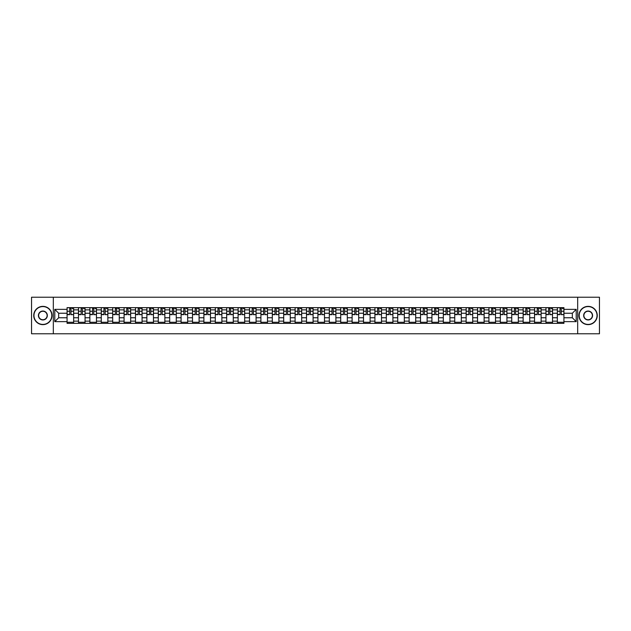 <?xml version="1.0" encoding="UTF-8"?>
<svg xmlns="http://www.w3.org/2000/svg" width="631" height="631" viewBox="0 0 631 631"><rect width="100%" height="100%" fill="white"/><g stroke="black" fill="none" stroke-linecap="round" stroke-linejoin="round"><path stroke-width="0.95" d="M577.673 333.775L599.45 333.775L599.45 297.225L31.55 297.225L31.55 333.775L577.673 333.775L577.673 297.225M78.473 323.356L78.473 309.868L73.646 309.868L73.646 323.356M73.646 309.868L73.646 307.644M78.473 309.868L78.473 307.644M85.051 307.644L85.051 323.356M89.878 323.356L89.878 307.644M96.456 307.644L96.456 323.356M101.275 323.356L101.275 307.644M107.854 307.644L107.854 323.356M112.681 323.356L112.681 307.644M119.259 307.644L119.259 323.356M124.078 323.356L124.078 307.644M130.656 307.644L130.656 323.356M135.484 323.356L135.484 307.644M142.062 307.644L142.062 323.356M146.881 323.356L146.881 307.644M153.459 307.644L153.459 323.356M158.286 323.356L158.286 307.644M164.865 307.644L164.865 323.356M169.692 323.356L169.692 307.644M176.262 307.644L176.262 323.356M181.089 323.356L181.089 307.644M187.667 307.644L187.667 323.356M192.494 323.356L192.494 307.644M199.073 307.644L199.073 323.356M203.892 323.356L203.892 307.644M210.47 307.644L210.47 323.356M215.297 323.356L215.297 307.644M221.875 307.644L221.875 323.356M226.695 323.356L226.695 307.644M233.273 307.644L233.273 323.356M238.1 323.356L238.1 307.644M244.678 307.644L244.678 323.356M249.497 323.356L249.497 307.644M256.076 307.644L256.076 323.356M260.903 323.356L260.903 307.644M267.481 307.644L267.481 323.356M272.308 323.356L272.308 307.644M278.886 307.644L278.886 323.356M283.705 323.356L283.705 307.644M290.284 307.644L290.284 323.356M295.111 323.356L295.111 307.644M301.689 307.644L301.689 323.356M306.508 323.356L306.508 307.644M313.086 307.644L313.086 323.356M317.914 323.356L317.914 307.644M324.492 307.644L324.492 323.356M329.311 323.356L329.311 307.644M335.889 307.644L335.889 323.356M340.716 323.356L340.716 307.644M347.295 307.644L347.295 323.356M352.114 323.356L352.114 307.644M358.692 307.644L358.692 323.356M363.519 323.356L363.519 307.644M370.097 307.644L370.097 323.356M374.924 323.356L374.924 307.644M381.503 307.644L381.503 323.356M386.322 323.356L386.322 307.644M392.9 307.644L392.9 323.356M397.727 323.356L397.727 307.644M404.305 307.644L404.305 323.356M409.125 323.356L409.125 307.644M415.703 307.644L415.703 323.356M420.53 323.356L420.53 307.644M427.108 307.644L427.108 323.356M431.927 323.356L431.927 307.644M438.506 307.644L438.506 323.356M443.333 323.356L443.333 307.644M449.911 307.644L449.911 323.356M454.738 323.356L454.738 307.644M461.308 307.644L461.308 323.356M466.135 323.356L466.135 307.644M472.714 307.644L472.714 323.356M477.541 323.356L477.541 307.644M484.119 307.644L484.119 323.356M488.938 323.356L488.938 307.644M495.516 307.644L495.516 323.356M500.344 323.356L500.344 307.644M506.922 307.644L506.922 323.356M511.741 323.356L511.741 307.644M518.319 307.644L518.319 323.356M523.146 323.356L523.146 307.644M529.725 307.644L529.725 323.356M534.544 323.356L534.544 307.644M541.122 307.644L541.122 323.356M545.949 323.356L545.949 307.644M552.527 307.644L552.527 323.356M557.354 323.356L557.354 307.644M557.354 317.764L552.527 317.764M545.949 317.764L541.122 317.764M534.544 317.764L529.725 317.764M523.146 317.764L518.319 317.764M511.741 317.764L506.922 317.764M500.344 317.764L495.516 317.764M488.938 317.764L484.119 317.764M477.541 317.764L472.714 317.764M466.135 317.764L461.308 317.764M454.738 317.764L449.911 317.764M443.333 317.764L438.506 317.764M431.927 317.764L427.108 317.764M420.53 317.764L415.703 317.764M409.125 317.764L404.305 317.764M397.727 317.764L392.9 317.764M386.322 317.764L381.503 317.764M374.924 317.764L370.097 317.764M363.519 317.764L358.692 317.764M352.114 317.764L347.295 317.764M340.716 317.764L335.889 317.764M329.311 317.764L324.492 317.764M317.914 317.764L313.086 317.764M306.508 317.764L301.689 317.764M295.111 317.764L290.284 317.764M283.705 317.764L278.886 317.764M272.308 317.764L267.481 317.764M260.903 317.764L256.076 317.764M249.497 317.764L244.678 317.764M238.1 317.764L233.273 317.764M226.695 317.764L221.875 317.764M215.297 317.764L210.47 317.764M203.892 317.764L199.073 317.764M192.494 317.764L187.667 317.764M181.089 317.764L176.262 317.764M169.692 317.764L164.865 317.764M158.286 317.764L153.459 317.764M146.881 317.764L142.062 317.764M135.484 317.764L130.656 317.764M124.078 317.764L119.259 317.764M112.681 317.764L107.854 317.764M101.275 317.764L96.456 317.764M89.878 317.764L85.051 317.764M78.473 317.764L73.646 317.764M557.354 313.236L552.527 313.236M545.949 313.236L541.122 313.236M534.544 313.236L529.725 313.236M523.146 313.236L518.319 313.236M511.741 313.236L506.922 313.236M500.344 313.236L495.516 313.236M488.938 313.236L484.119 313.236M477.541 313.236L472.714 313.236M466.135 313.236L461.308 313.236M454.738 313.236L449.911 313.236M443.333 313.236L438.506 313.236M431.927 313.236L427.108 313.236M420.53 313.236L415.703 313.236M409.125 313.236L404.305 313.236M397.727 313.236L392.9 313.236M386.322 313.236L381.503 313.236M374.924 313.236L370.097 313.236M363.519 313.236L358.692 313.236M352.114 313.236L347.295 313.236M340.716 313.236L335.889 313.236M329.311 313.236L324.492 313.236M317.914 313.236L313.086 313.236M306.508 313.236L301.689 313.236M295.111 313.236L290.284 313.236M283.705 313.236L278.886 313.236M272.308 313.236L267.481 313.236M260.903 313.236L256.076 313.236M249.497 313.236L244.678 313.236M238.1 313.236L233.273 313.236M226.695 313.236L221.875 313.236M215.297 313.236L210.47 313.236M203.892 313.236L199.073 313.236M192.494 313.236L187.667 313.236M181.089 313.236L176.262 313.236M169.692 313.236L164.865 313.236M158.286 313.236L153.459 313.236M146.881 313.236L142.062 313.236M135.484 313.236L130.656 313.236M124.078 313.236L119.259 313.236M112.681 313.236L107.854 313.236M101.275 313.236L96.456 313.236M89.878 313.236L85.051 313.236M78.473 313.236L73.646 313.236M58.667 317.764L67.067 317.764L67.067 313.236L58.667 313.236L58.667 317.764L54.794 321.636L54.794 309.364L67.067 309.364L67.067 313.236M563.933 313.236L563.933 317.764L572.333 317.764L572.333 313.236L563.933 313.236L563.933 307.644L67.067 307.644L67.067 309.364M563.933 309.364L576.206 309.364L576.206 321.636L563.933 321.636L563.933 317.764M67.067 317.764L67.067 323.356L563.933 323.356L563.933 321.636M67.067 321.636L54.794 321.636M53.327 333.775L53.327 297.225M73.646 322.26L67.067 322.26M69.741 308.74L70.98 308.74M85.051 322.26L78.473 322.26M81.139 308.74L82.385 308.74M96.456 322.26L89.878 322.26M92.544 308.74L93.782 308.74M107.854 322.26L101.275 322.26M103.941 308.74L105.188 308.74M119.259 322.26L112.681 322.26M115.347 308.74L116.585 308.74M130.656 322.26L124.078 322.26M126.744 308.74L127.99 308.74M142.062 322.26L135.484 322.26M138.15 308.74L139.396 308.74M153.459 322.26L146.881 322.26M149.555 308.74L150.793 308.74M164.865 322.26L158.286 322.26M160.952 308.74L162.199 308.74M176.262 322.26L169.692 322.26M172.358 308.74L173.596 308.74M187.667 322.26L181.089 322.26M183.755 308.74L185.001 308.74M199.073 322.26L192.494 322.26M195.16 308.74L196.399 308.74M210.47 322.26L203.892 322.26M206.558 308.74L207.804 308.74M221.875 322.26L215.297 322.26M217.963 308.74L219.209 308.74M233.273 322.26L226.695 322.26M229.368 308.74L230.607 308.74M244.678 322.26L238.1 322.26M240.766 308.74L242.012 308.74M256.076 322.26L249.497 322.26M252.171 308.74L253.41 308.74M267.481 322.26L260.903 322.26M263.569 308.74L264.815 308.74M278.886 322.26L272.308 322.26M274.974 308.74L276.212 308.74M290.284 322.26L283.705 322.26M286.371 308.74L287.618 308.74M301.689 322.26L295.111 322.26M297.777 308.74L299.015 308.74M313.086 322.26L306.508 322.26M309.174 308.74L310.42 308.74M324.492 322.26L317.914 322.26M320.58 308.74L321.826 308.74M335.889 322.26L329.311 322.26M331.985 308.74L333.223 308.74M347.295 322.26L340.716 322.26M343.382 308.74L344.629 308.74M358.692 322.26L352.114 322.26M354.788 308.74L356.026 308.74M370.097 322.26L363.519 322.26M366.185 308.74L367.431 308.74M381.503 322.26L374.924 322.26M377.59 308.74L378.829 308.74M392.9 322.26L386.322 322.26M388.988 308.74L390.234 308.74M404.305 322.26L397.727 322.26M400.393 308.74L401.631 308.74M415.703 322.26L409.125 322.26M411.791 308.74L413.037 308.74M427.108 322.26L420.53 322.26M423.196 308.74L424.442 308.74M438.506 322.26L431.927 322.26M434.601 308.74L435.84 308.74M449.911 322.26L443.333 322.26M445.999 308.74L447.245 308.74M461.308 322.26L454.738 322.26M457.404 308.74L458.642 308.74M472.714 322.26L466.135 322.26M468.801 308.74L470.048 308.74M484.119 322.26L477.541 322.26M480.207 308.74L481.445 308.74M495.516 322.26L488.938 322.26M491.604 308.74L492.85 308.74M506.922 322.26L500.344 322.26M503.01 308.74L504.256 308.74M518.319 322.26L511.741 322.26M514.415 308.74L515.653 308.74M529.725 322.26L523.146 322.26M525.812 308.74L527.059 308.74M541.122 322.26L534.544 322.26M537.218 308.74L538.456 308.74M552.527 322.26L545.949 322.26M548.615 308.74L549.861 308.74M563.933 322.26L557.354 322.26M560.02 308.74L561.259 308.74M54.794 309.364L58.667 313.236M572.333 317.764L576.206 321.636M572.333 313.236L576.206 309.364M70.98 314.412L73.614 314.656L70.98 314.656L70.98 307.715L73.614 307.715L72.147 307.715M73.614 314.412L73.614 307.715M69.741 308.669L70.98 308.669M72.147 308.669L72.66 308.669M72.044 307.715L67.107 307.715L67.107 314.656L69.741 314.656L69.741 307.715L68.676 307.715M82.385 314.412L85.011 314.656L82.385 314.656L82.385 307.715L85.011 307.715L83.552 307.715M85.011 314.412L85.011 307.715M81.139 308.669L82.385 308.669M83.552 308.669L84.065 308.669M83.442 307.715L78.512 307.715L78.512 314.656L81.139 314.656L81.139 307.715L80.082 307.715M93.782 314.412L96.417 314.656L93.782 314.656L93.782 307.715L96.417 307.715L94.958 307.715M96.417 314.412L96.417 307.715M92.544 308.669L93.782 308.669M94.958 308.669L95.462 308.669M94.847 307.715L89.91 307.715L89.91 314.656L92.544 314.656L92.544 307.715L91.479 307.715M42.876 324.421A8.921 8.921 0 0 0 51.797 315.5A8.921 8.921 0 0 0 42.876 306.579A8.921 8.921 0 0 0 33.964 315.5A8.921 8.921 0 0 0 42.876 324.421M42.876 306.366A9.134 9.134 0 0 1 52.018 315.5A9.134 9.134 0 0 1 42.876 324.634A9.134 9.134 0 0 1 33.743 315.5A9.134 9.134 0 0 1 42.876 306.366M42.876 319.956A4.456 4.456 0 0 1 38.42 315.5A4.456 4.456 0 0 1 42.876 311.044A4.456 4.456 0 0 1 47.341 315.5A4.456 4.456 0 0 1 42.876 319.956M42.876 311.264A4.236 4.236 0 0 0 38.641 315.5A4.236 4.236 0 0 0 42.876 319.736A4.236 4.236 0 0 0 47.12 315.5A4.236 4.236 0 0 0 42.876 311.264M588.124 324.421A8.921 8.921 0 0 0 597.036 315.5A8.921 8.921 0 0 0 588.124 306.579A8.921 8.921 0 0 0 579.203 315.5A8.921 8.921 0 0 0 588.124 324.421M588.124 306.366A9.134 9.134 0 0 1 597.257 315.5A9.134 9.134 0 0 1 588.124 324.634A9.134 9.134 0 0 1 578.982 315.5A9.134 9.134 0 0 1 588.124 306.366M588.124 319.956A4.456 4.456 0 0 1 583.659 315.5A4.456 4.456 0 0 1 588.124 311.044A4.456 4.456 0 0 1 592.58 315.5A4.456 4.456 0 0 1 588.124 319.956M588.124 311.264A4.236 4.236 0 0 0 583.88 315.5A4.236 4.236 0 0 0 588.124 319.736A4.236 4.236 0 0 0 592.359 315.5A4.236 4.236 0 0 0 588.124 311.264M105.188 314.412L107.814 314.656L105.188 314.656L105.188 307.715L107.814 307.715L106.355 307.715M107.814 314.412L107.814 307.715M103.941 308.669L105.188 308.669M106.355 308.669L106.868 308.669M106.245 307.715L101.315 307.715L101.315 314.656L103.941 314.656L103.941 307.715L102.885 307.715M116.585 314.412L119.22 314.656L116.585 314.656L116.585 307.715L119.22 307.715L117.76 307.715M119.22 314.412L119.22 307.715M115.347 308.669L116.585 308.669M117.76 308.669L118.273 308.669M117.65 307.715L112.712 307.715L112.712 314.656L115.347 314.656L115.347 307.715L114.29 307.715M127.99 314.412L130.625 314.656L127.99 314.656L127.99 307.715L130.625 307.715L129.158 307.715M130.625 314.412L130.625 307.715M126.744 308.669L127.99 308.669M129.158 308.669L129.671 308.669M129.047 307.715L124.118 307.715L124.118 314.656L126.744 314.656L126.744 307.715L125.687 307.715M139.396 314.412L142.022 314.656L139.396 314.656L139.396 307.715L142.022 307.715L140.563 307.715M142.022 314.412L142.022 307.715M138.15 308.669L139.396 308.669M140.563 308.669L141.076 308.669M140.453 307.715L135.515 307.715L135.515 314.656L138.15 314.656L138.15 307.715L137.093 307.715M150.793 314.412L153.428 314.656L150.793 314.656L150.793 307.715L153.428 307.715L151.961 307.715M153.428 314.412L153.428 307.715M149.555 308.669L150.793 308.669M151.961 308.669L152.473 308.669M151.858 307.715L146.92 307.715L146.92 314.656L149.555 314.656L149.555 307.715L148.49 307.715M162.199 314.412L164.825 314.656L162.199 314.656L162.199 307.715L164.825 307.715L163.366 307.715M164.825 314.412L164.825 307.715M160.952 308.669L162.199 308.669M163.366 308.669L163.879 308.669M163.255 307.715L158.326 307.715L158.326 314.656L160.952 314.656L160.952 307.715L159.895 307.715M173.596 314.412L176.23 314.656L173.596 314.656L173.596 307.715L176.23 307.715L174.771 307.715M176.23 314.412L176.23 307.715M172.358 308.669L173.596 308.669M174.771 308.669L175.276 308.669M174.661 307.715L169.723 307.715L169.723 314.656L172.358 314.656L172.358 307.715L171.293 307.715M185.001 314.412L187.628 314.656L185.001 314.656L185.001 307.715L187.628 307.715L186.169 307.715M187.628 314.412L187.628 307.715M183.755 308.669L185.001 308.669M186.169 308.669L186.681 308.669M186.058 307.715L181.129 307.715L181.129 314.656L183.755 314.656L183.755 307.715L182.698 307.715M196.399 314.412L199.033 314.656L196.399 314.656L196.399 307.715L199.033 307.715L197.574 307.715M199.033 314.412L199.033 307.715M195.16 308.669L196.399 308.669M197.574 308.669L198.087 308.669M197.464 307.715L192.526 307.715L192.526 314.656L195.16 314.656L195.16 307.715L194.096 307.715M207.804 314.412L210.439 314.656L207.804 314.656L207.804 307.715L210.439 307.715L208.971 307.715M210.439 314.412L210.439 307.715M206.558 308.669L207.804 308.669M208.971 308.669L209.484 308.669M208.861 307.715L203.931 307.715L203.931 314.656L206.558 314.656L206.558 307.715L205.501 307.715M219.209 314.412L221.836 314.656L219.209 314.656L219.209 307.715L221.836 307.715L220.377 307.715M221.836 314.412L221.836 307.715M217.963 308.669L219.209 308.669M220.377 308.669L220.889 308.669M220.266 307.715L215.329 307.715L215.329 314.656L217.963 314.656L217.963 307.715L216.906 307.715M230.607 314.412L233.241 314.656L230.607 314.656L230.607 307.715L233.241 307.715L231.774 307.715M233.241 314.412L233.241 307.715M229.368 308.669L230.607 308.669M231.774 308.669L232.287 308.669M231.664 307.715L226.734 307.715L226.734 314.656L229.368 314.656L229.368 307.715L228.304 307.715M242.012 314.412L244.639 314.656L242.012 314.656L242.012 307.715L244.639 307.715L243.18 307.715M244.639 314.412L244.639 307.715M240.766 308.669L242.012 308.669M243.18 308.669L243.692 308.669M243.069 307.715L238.139 307.715L238.139 314.656L240.766 314.656L240.766 307.715L239.709 307.715M253.41 314.412L256.044 314.656L253.41 314.656L253.41 307.715L256.044 307.715L254.577 307.715M256.044 314.412L256.044 307.715M252.171 308.669L253.41 308.669M254.577 308.669L255.09 308.669M254.474 307.715L249.537 307.715L249.537 314.656L252.171 314.656L252.171 307.715L251.106 307.715M264.815 314.412L267.441 314.656L264.815 314.656L264.815 307.715L267.441 307.715L265.982 307.715M267.441 314.412L267.441 307.715M263.569 308.669L264.815 308.669M265.982 308.669L266.495 308.669M265.872 307.715L260.942 307.715L260.942 314.656L263.569 314.656L263.569 307.715L262.512 307.715M276.212 314.412L278.847 314.656L276.212 314.656L276.212 307.715L278.847 307.715L277.388 307.715M278.847 314.412L278.847 307.715M274.974 308.669L276.212 308.669M277.388 308.669L277.892 308.669M277.277 307.715L272.34 307.715L272.34 314.656L274.974 314.656L274.974 307.715L273.909 307.715M287.618 314.412L290.244 314.656L287.618 314.656L287.618 307.715L290.244 307.715L288.785 307.715M290.244 314.412L290.244 307.715M286.371 308.669L287.618 308.669M288.785 308.669L289.298 308.669M288.675 307.715L283.745 307.715L283.745 314.656L286.371 314.656L286.371 307.715L285.315 307.715M299.015 314.412L301.65 314.656L299.015 314.656L299.015 307.715L301.65 307.715L300.19 307.715M301.65 314.412L301.65 307.715M297.777 308.669L299.015 308.669M300.19 308.669L300.703 308.669M300.08 307.715L295.142 307.715L295.142 314.656L297.777 314.656L297.777 307.715L296.72 307.715M310.42 314.412L313.055 314.656L310.42 314.656L310.42 307.715L313.055 307.715L311.588 307.715M313.055 314.412L313.055 307.715M309.174 308.669L310.42 308.669M311.588 308.669L312.1 308.669M311.477 307.715L306.548 307.715L306.548 314.656L309.174 314.656L309.174 307.715L308.117 307.715M321.826 314.412L324.452 314.656L321.826 314.656L321.826 307.715L324.452 307.715L322.993 307.715M324.452 314.412L324.452 307.715M320.58 308.669L321.826 308.669M322.993 308.669L323.506 308.669M322.883 307.715L317.945 307.715L317.945 314.656L320.58 314.656L320.58 307.715L319.523 307.715M333.223 314.412L335.858 314.656L333.223 314.656L333.223 307.715L335.858 307.715L334.391 307.715M335.858 314.412L335.858 307.715M331.985 308.669L333.223 308.669M334.391 308.669L334.903 308.669M334.28 307.715L329.35 307.715L329.35 314.656L331.985 314.656L331.985 307.715L330.92 307.715M344.629 314.412L347.255 314.656L344.629 314.656L344.629 307.715L347.255 307.715L345.796 307.715M347.255 314.412L347.255 307.715M343.382 308.669L344.629 308.669M345.796 308.669L346.309 308.669M345.685 307.715L340.756 307.715L340.756 314.656L343.382 314.656L343.382 307.715L342.325 307.715M356.026 314.412L358.66 314.656L356.026 314.656L356.026 307.715L358.66 307.715L357.193 307.715M358.66 314.412L358.66 307.715M354.788 308.669L356.026 308.669M357.193 308.669L357.706 308.669M357.091 307.715L352.153 307.715L352.153 314.656L354.788 314.656L354.788 307.715L353.723 307.715M367.431 314.412L370.058 314.656L367.431 314.656L367.431 307.715L370.058 307.715L368.599 307.715M370.058 314.412L370.058 307.715M366.185 308.669L367.431 308.669M368.599 308.669L369.111 308.669M368.488 307.715L363.559 307.715L363.559 314.656L366.185 314.656L366.185 307.715L365.128 307.715M378.829 314.412L381.463 314.656L378.829 314.656L378.829 307.715L381.463 307.715L380.004 307.715M381.463 314.412L381.463 307.715M377.59 308.669L378.829 308.669M380.004 308.669L380.509 308.669M379.894 307.715L374.956 307.715L374.956 314.656L377.59 314.656L377.59 307.715L376.526 307.715M390.234 314.412L392.861 314.656L390.234 314.656L390.234 307.715L392.861 307.715L391.401 307.715M392.861 314.412L392.861 307.715M388.988 308.669L390.234 308.669M391.401 308.669L391.914 308.669M391.291 307.715L386.361 307.715L386.361 314.656L388.988 314.656L388.988 307.715L387.931 307.715M401.631 314.412L404.266 314.656L401.631 314.656L401.631 307.715L404.266 307.715L402.807 307.715M404.266 314.412L404.266 307.715M400.393 308.669L401.631 308.669M402.807 308.669L403.319 308.669M402.696 307.715L397.759 307.715L397.759 314.656L400.393 314.656L400.393 307.715L399.336 307.715M413.037 314.412L415.671 314.656L413.037 314.656L413.037 307.715L415.671 307.715L414.204 307.715M415.671 314.412L415.671 307.715M411.791 308.669L413.037 308.669M414.204 308.669L414.717 308.669M414.094 307.715L409.164 307.715L409.164 314.656L411.791 314.656L411.791 307.715L410.734 307.715M424.442 314.412L427.069 314.656L424.442 314.656L424.442 307.715L427.069 307.715L425.609 307.715M427.069 314.412L427.069 307.715M423.196 308.669L424.442 308.669M425.609 308.669L426.122 308.669M425.499 307.715L420.562 307.715L420.562 314.656L423.196 314.656L423.196 307.715L422.139 307.715M435.84 314.412L438.474 314.656L435.84 314.656L435.84 307.715L438.474 307.715L437.007 307.715M438.474 314.412L438.474 307.715M434.601 308.669L435.84 308.669M437.007 308.669L437.52 308.669M436.904 307.715L431.967 307.715L431.967 314.656L434.601 314.656L434.601 307.715L433.536 307.715M447.245 314.412L449.871 314.656L447.245 314.656L447.245 307.715L449.871 307.715L448.412 307.715M449.871 314.412L449.871 307.715M445.999 308.669L447.245 308.669M448.412 308.669L448.925 308.669M448.302 307.715L443.372 307.715L443.372 314.656L445.999 314.656L445.999 307.715L444.942 307.715M458.642 314.412L461.277 314.656L458.642 314.656L458.642 307.715L461.277 307.715L459.818 307.715M461.277 314.412L461.277 307.715M457.404 308.669L458.642 308.669M459.818 308.669L460.322 308.669M459.707 307.715L454.77 307.715L454.77 314.656L457.404 314.656L457.404 307.715L456.339 307.715M470.048 314.412L472.674 314.656L470.048 314.656L470.048 307.715L472.674 307.715L471.215 307.715M472.674 314.412L472.674 307.715M468.801 308.669L470.048 308.669M471.215 308.669L471.728 308.669M471.105 307.715L466.175 307.715L466.175 314.656L468.801 314.656L468.801 307.715L467.745 307.715M481.445 314.412L484.08 314.656L481.445 314.656L481.445 307.715L484.08 307.715L482.62 307.715M484.08 314.412L484.08 307.715M480.207 308.669L481.445 308.669M482.62 308.669L483.133 308.669M482.51 307.715L477.572 307.715L477.572 314.656L480.207 314.656L480.207 307.715L479.142 307.715M492.85 314.412L495.485 314.656L492.85 314.656L492.85 307.715L495.485 307.715L494.018 307.715M495.485 314.412L495.485 307.715M491.604 308.669L492.85 308.669M494.018 308.669L494.53 308.669M493.907 307.715L488.978 307.715L488.978 314.656L491.604 314.656L491.604 307.715L490.547 307.715M504.256 314.412L506.882 314.656L504.256 314.656L504.256 307.715L506.882 307.715L505.423 307.715M506.882 314.412L506.882 307.715M503.01 308.669L504.256 308.669M505.423 308.669L505.936 308.669M505.313 307.715L500.375 307.715L500.375 314.656L503.01 314.656L503.01 307.715L501.953 307.715M515.653 314.412L518.288 314.656L515.653 314.656L515.653 307.715L518.288 307.715L516.821 307.715M518.288 314.412L518.288 307.715M514.415 308.669L515.653 308.669M516.821 308.669L517.333 308.669M516.71 307.715L511.78 307.715L511.78 314.656L514.415 314.656L514.415 307.715L513.35 307.715M527.059 314.412L529.685 314.656L527.059 314.656L527.059 307.715L529.685 307.715L528.226 307.715M529.685 314.412L529.685 307.715M525.812 308.669L527.059 308.669M528.226 308.669L528.739 308.669M528.115 307.715L523.186 307.715L523.186 314.656L525.812 314.656L525.812 307.715L524.755 307.715M538.456 314.412L541.09 314.656L538.456 314.656L538.456 307.715L541.09 307.715L539.623 307.715M541.09 314.412L541.09 307.715M537.218 308.669L538.456 308.669M539.623 308.669L540.136 308.669M539.521 307.715L534.583 307.715L534.583 314.656L537.218 314.656L537.218 307.715L536.153 307.715M549.861 314.412L552.488 314.656L549.861 314.656L549.861 307.715L552.488 307.715L551.029 307.715M552.488 314.412L552.488 307.715M548.615 308.669L549.861 308.669M551.029 308.669L551.541 308.669M550.918 307.715L545.989 307.715L545.989 314.656L548.615 314.656L548.615 307.715L547.558 307.715M561.259 314.412L563.893 314.656L561.259 314.656L561.259 307.715L563.893 307.715L562.434 307.715M563.893 314.412L563.893 307.715M560.02 308.669L561.259 308.669M562.434 308.669L562.939 308.669M562.324 307.715L557.386 307.715L557.386 314.656L560.02 314.656L560.02 307.715L558.956 307.715M545.949 309.868L541.122 309.868M534.544 309.868L529.725 309.868M523.146 309.868L518.319 309.868M511.741 309.868L506.922 309.868M500.344 309.868L495.516 309.868M488.938 309.868L484.119 309.868M477.541 309.868L472.714 309.868M466.135 309.868L461.308 309.868M454.738 309.868L449.911 309.868M443.333 309.868L438.506 309.868M431.927 309.868L427.108 309.868M420.53 309.868L415.703 309.868M409.125 309.868L404.305 309.868M397.727 309.868L392.9 309.868M386.322 309.868L381.503 309.868M374.924 309.868L370.097 309.868M363.519 309.868L358.692 309.868M352.114 309.868L347.295 309.868M340.716 309.868L335.889 309.868M329.311 309.868L324.492 309.868M317.914 309.868L313.086 309.868M306.508 309.868L301.689 309.868M295.111 309.868L290.284 309.868M283.705 309.868L278.886 309.868M272.308 309.868L267.481 309.868M260.903 309.868L256.076 309.868M249.497 309.868L244.678 309.868M238.1 309.868L233.273 309.868M226.695 309.868L221.875 309.868M215.297 309.868L210.47 309.868M203.892 309.868L199.073 309.868M192.494 309.868L187.667 309.868M181.089 309.868L176.262 309.868M169.692 309.868L164.865 309.868M158.286 309.868L153.459 309.868M146.881 309.868L142.062 309.868M135.484 309.868L130.656 309.868M124.078 309.868L119.259 309.868M112.681 309.868L107.854 309.868M101.275 309.868L96.456 309.868M89.878 309.868L85.051 309.868M557.354 309.868L552.527 309.868M545.949 321.132L541.122 321.132M534.544 321.132L529.725 321.132M523.146 321.132L518.319 321.132M511.741 321.132L506.922 321.132M500.344 321.132L495.516 321.132M488.938 321.132L484.119 321.132M477.541 321.132L472.714 321.132M466.135 321.132L461.308 321.132M454.738 321.132L449.911 321.132M443.333 321.132L438.506 321.132M431.927 321.132L427.108 321.132M420.53 321.132L415.703 321.132M409.125 321.132L404.305 321.132M397.727 321.132L392.9 321.132M386.322 321.132L381.503 321.132M374.924 321.132L370.097 321.132M363.519 321.132L358.692 321.132M352.114 321.132L347.295 321.132M340.716 321.132L335.889 321.132M329.311 321.132L324.492 321.132M317.914 321.132L313.086 321.132M306.508 321.132L301.689 321.132M295.111 321.132L290.284 321.132M283.705 321.132L278.886 321.132M272.308 321.132L267.481 321.132M260.903 321.132L256.076 321.132M249.497 321.132L244.678 321.132M238.1 321.132L233.273 321.132M226.695 321.132L221.875 321.132M215.297 321.132L210.47 321.132M203.892 321.132L199.073 321.132M192.494 321.132L187.667 321.132M181.089 321.132L176.262 321.132M169.692 321.132L164.865 321.132M158.286 321.132L153.459 321.132M146.881 321.132L142.062 321.132M135.484 321.132L130.656 321.132M124.078 321.132L119.259 321.132M112.681 321.132L107.854 321.132M101.275 321.132L96.456 321.132M89.878 321.132L85.051 321.132M78.473 321.132L73.646 321.132M557.354 321.132L552.527 321.132M70.98 311.264L73.614 311.264M67.107 314.412L69.741 314.412M67.107 311.264L69.741 311.264M82.385 311.264L85.011 311.264M78.512 314.412L81.139 314.412M78.512 311.264L81.139 311.264M93.782 311.264L96.417 311.264M89.91 314.412L92.544 314.412M89.91 311.264L92.544 311.264M105.188 311.264L107.814 311.264M101.315 314.412L103.941 314.412M101.315 311.264L103.941 311.264M116.585 311.264L119.22 311.264M112.712 314.412L115.347 314.412M112.712 311.264L115.347 311.264M127.99 311.264L130.625 311.264M124.118 314.412L126.744 314.412M124.118 311.264L126.744 311.264M139.396 311.264L142.022 311.264M135.515 314.412L138.15 314.412M135.515 311.264L138.15 311.264M150.793 311.264L153.428 311.264M146.92 314.412L149.555 314.412M146.92 311.264L149.555 311.264M162.199 311.264L164.825 311.264M158.326 314.412L160.952 314.412M158.326 311.264L160.952 311.264M173.596 311.264L176.23 311.264M169.723 314.412L172.358 314.412M169.723 311.264L172.358 311.264M185.001 311.264L187.628 311.264M181.129 314.412L183.755 314.412M181.129 311.264L183.755 311.264M196.399 311.264L199.033 311.264M192.526 314.412L195.16 314.412M192.526 311.264L195.16 311.264M207.804 311.264L210.439 311.264M203.931 314.412L206.558 314.412M203.931 311.264L206.558 311.264M219.209 311.264L221.836 311.264M215.329 314.412L217.963 314.412M215.329 311.264L217.963 311.264M230.607 311.264L233.241 311.264M226.734 314.412L229.368 314.412M226.734 311.264L229.368 311.264M242.012 311.264L244.639 311.264M238.139 314.412L240.766 314.412M238.139 311.264L240.766 311.264M253.41 311.264L256.044 311.264M249.537 314.412L252.171 314.412M249.537 311.264L252.171 311.264M264.815 311.264L267.441 311.264M260.942 314.412L263.569 314.412M260.942 311.264L263.569 311.264M276.212 311.264L278.847 311.264M272.34 314.412L274.974 314.412M272.34 311.264L274.974 311.264M287.618 311.264L290.244 311.264M283.745 314.412L286.371 314.412M283.745 311.264L286.371 311.264M299.015 311.264L301.65 311.264M295.142 314.412L297.777 314.412M295.142 311.264L297.777 311.264M310.42 311.264L313.055 311.264M306.548 314.412L309.174 314.412M306.548 311.264L309.174 311.264M321.826 311.264L324.452 311.264M317.945 314.412L320.58 314.412M317.945 311.264L320.58 311.264M333.223 311.264L335.858 311.264M329.35 314.412L331.985 314.412M329.35 311.264L331.985 311.264M344.629 311.264L347.255 311.264M340.756 314.412L343.382 314.412M340.756 311.264L343.382 311.264M356.026 311.264L358.66 311.264M352.153 314.412L354.788 314.412M352.153 311.264L354.788 311.264M367.431 311.264L370.058 311.264M363.559 314.412L366.185 314.412M363.559 311.264L366.185 311.264M378.829 311.264L381.463 311.264M374.956 314.412L377.59 314.412M374.956 311.264L377.59 311.264M390.234 311.264L392.861 311.264M386.361 314.412L388.988 314.412M386.361 311.264L388.988 311.264M401.631 311.264L404.266 311.264M397.759 314.412L400.393 314.412M397.759 311.264L400.393 311.264M413.037 311.264L415.671 311.264M409.164 314.412L411.791 314.412M409.164 311.264L411.791 311.264M424.442 311.264L427.069 311.264M420.562 314.412L423.196 314.412M420.562 311.264L423.196 311.264M435.84 311.264L438.474 311.264M431.967 314.412L434.601 314.412M431.967 311.264L434.601 311.264M447.245 311.264L449.871 311.264M443.372 314.412L445.999 314.412M443.372 311.264L445.999 311.264M458.642 311.264L461.277 311.264M454.77 314.412L457.404 314.412M454.77 311.264L457.404 311.264M470.048 311.264L472.674 311.264M466.175 314.412L468.801 314.412M466.175 311.264L468.801 311.264M481.445 311.264L484.08 311.264M477.572 314.412L480.207 314.412M477.572 311.264L480.207 311.264M492.85 311.264L495.485 311.264M488.978 314.412L491.604 314.412M488.978 311.264L491.604 311.264M504.256 311.264L506.882 311.264M500.375 314.412L503.01 314.412M500.375 311.264L503.01 311.264M515.653 311.264L518.288 311.264M511.78 314.412L514.415 314.412M511.78 311.264L514.415 311.264M527.059 311.264L529.685 311.264M523.186 314.412L525.812 314.412M523.186 311.264L525.812 311.264M538.456 311.264L541.09 311.264M534.583 314.412L537.218 314.412M534.583 311.264L537.218 311.264M549.861 311.264L552.488 311.264M545.989 314.412L548.615 314.412M545.989 311.264L548.615 311.264M561.259 311.264L563.893 311.264M557.386 314.412L560.02 314.412M557.386 311.264L560.02 311.264"/></g></svg>
